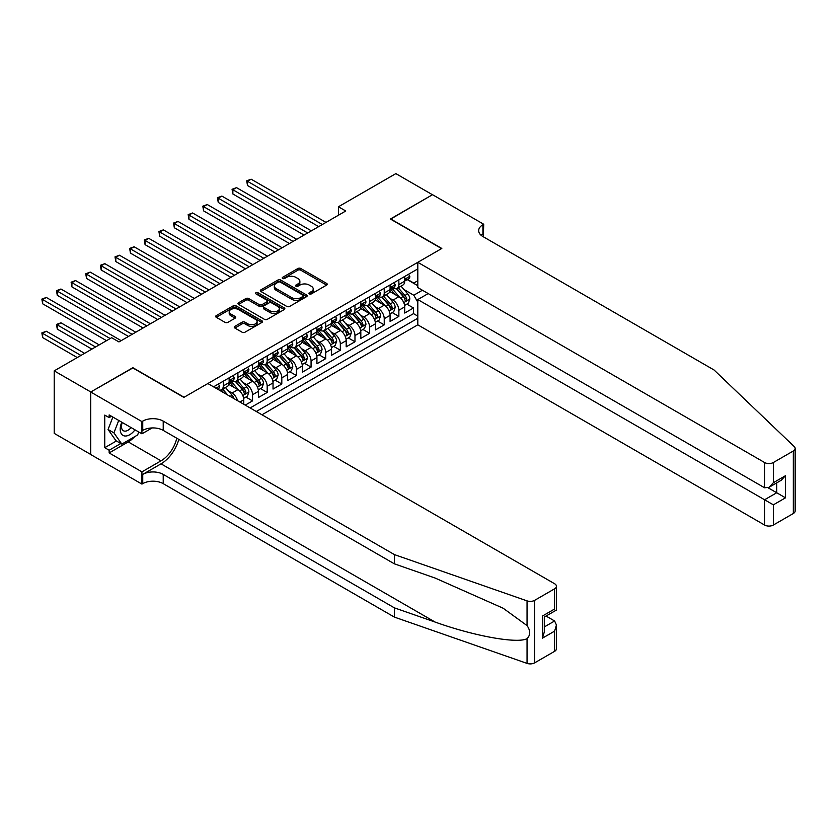 <?xml version="1.0" encoding="UTF-8"?>
<svg xmlns="http://www.w3.org/2000/svg" width="837" height="837" viewBox="0 0 837 837"><rect width="100%" height="100%" fill="white"/><g stroke="black" fill="none" stroke-linecap="round" stroke-linejoin="round"><path stroke-width="1.26" d="M309.355 293.892A1.423 0.816 0 0 0 311.364 293.892L326.629 285.082A2.03 1.172 0 0 0 327.225 284.245A2.03 1.172 0 0 0 326.629 283.419L300.776 268.499A2.03 1.172 0 0 0 297.909 268.499L282.644 277.309A1.423 0.816 0 0 0 282.226 277.884A1.423 0.816 0 0 0 282.644 278.47A1.423 0.816 0 0 0 284.653 278.47L286.631 277.329A6.497 3.756 0 0 1 295.817 277.329L297.972 278.575A6.497 3.756 0 0 1 299.876 281.222A6.497 3.756 0 0 1 297.972 283.879L296.005 285.019A1.423 0.816 0 0 0 295.587 285.595A1.423 0.816 0 0 0 296.005 286.181A1.423 0.816 0 0 0 298.014 286.181L299.991 285.04A6.497 3.756 0 0 1 309.177 285.04L311.333 286.285A6.497 3.756 0 0 1 313.237 288.932A6.497 3.756 0 0 1 311.333 291.59L309.355 292.73A1.423 0.816 0 0 0 308.937 293.306A1.423 0.816 0 0 0 309.355 293.892L309.355 292.73M234.852 326.367A2.03 1.172 0 0 0 234.255 327.204A2.03 1.172 0 0 0 234.852 328.031L242.113 332.216A2.03 1.172 0 0 0 244.979 332.216L261.929 322.433A2.03 1.172 0 0 0 262.525 321.607A2.03 1.172 0 0 0 261.929 320.78L236.076 305.85A2.03 1.172 0 0 0 233.199 305.85L216.26 315.633A2.03 1.172 0 0 0 215.664 316.459A2.03 1.172 0 0 0 216.26 317.296L225.017 322.35A2.03 1.172 0 0 0 227.894 322.35L235.145 318.165A2.03 1.172 0 0 0 235.741 317.338A2.03 1.172 0 0 0 235.145 316.501L230.803 314.001A5.43 3.139 0 0 1 229.202 311.782A5.43 3.139 0 0 1 232.56 308.884A5.43 3.139 0 0 1 238.482 309.564L255.505 319.389A5.43 3.139 0 0 1 257.095 321.607A5.43 3.139 0 0 1 253.737 324.505A5.43 3.139 0 0 1 247.815 323.825L244.979 322.182A2.03 1.172 0 0 0 242.113 322.182L234.852 326.367L234.852 328.031M132.863 367.945L90.794 391.978L54.217 370.864L54.217 433.378L90.72 454.449M132.863 367.694L184.067 397.261L441.591 248.589L390.377 219.022L432.447 194.728L395.859 173.615L338.43 206.77L338.43 215.214M54.217 370.864L111.645 337.709L118.959 341.935L345.754 210.997L338.43 206.77M286.777 306.426A2.03 1.172 0 0 0 289.644 306.426L306.593 296.643A2.03 1.172 0 0 0 307.189 295.817A2.03 1.172 0 0 0 306.593 294.99L280.74 280.06A2.03 1.172 0 0 0 277.874 280.06L260.924 289.843A2.03 1.172 0 0 0 260.328 290.68A2.03 1.172 0 0 0 260.924 291.506L286.777 306.426M256.54 294.195A1.423 0.816 0 0 1 257.974 294.394L257.974 292.709L284.256 307.88A2.03 1.172 0 0 1 284.852 308.707A2.03 1.172 0 0 1 284.256 309.544L267.317 319.326A2.03 1.172 0 0 1 264.44 319.326L238.587 304.396L245.837 300.242L245.837 298.558L238.587 302.743A2.03 1.172 0 0 0 237.99 303.569A2.03 1.172 0 0 0 238.587 304.396L238.587 302.743M245.837 300.242A2.03 1.172 0 0 1 248.715 300.242L248.715 298.558A2.03 1.172 0 0 0 245.837 298.558M248.715 298.558L259.198 304.605A2.03 1.172 0 0 0 262.075 304.605L266.877 301.833A2.03 1.172 0 0 0 267.474 300.996A2.03 1.172 0 0 0 266.877 300.169L255.965 293.871A1.423 0.816 0 0 1 255.547 293.285A1.423 0.816 0 0 1 256.425 292.531A1.423 0.816 0 0 1 257.974 292.709M245.231 405.118L252.544 400.892L245.89 397.052M243.023 382.467L246.695 384.591A8.276 4.781 60 0 1 252.544 394.729L258.403 391.35L258.403 397.512L267.181 392.448L260.516 388.609M257.65 374.024L261.322 376.148A8.276 4.781 60 0 1 267.181 386.286L273.029 382.907L273.029 389.069L281.807 384.005L275.153 380.155M272.287 365.57L275.959 367.694A8.276 4.781 60 0 1 281.807 377.832L287.666 374.453L287.666 380.626L296.444 375.551L289.78 371.712M286.913 357.127L290.585 359.251A8.276 4.781 60 0 1 296.444 369.389L302.293 366.01L302.293 372.172L311.071 367.108L304.417 363.258M301.55 348.684L305.223 350.797A8.276 4.781 60 0 1 311.071 360.935L316.93 357.556L316.93 363.729L325.708 358.654L319.043 354.815M316.177 340.23L319.849 342.354A8.276 4.781 60 0 1 325.708 352.492L331.557 349.113L331.557 355.275L340.335 350.211L333.681 346.372M330.814 331.787L334.486 333.911A8.276 4.781 60 0 1 340.335 344.038L346.183 340.669L346.183 346.832L354.972 341.758L348.307 337.918M345.44 323.333L349.113 325.457A8.276 4.781 60 0 1 354.972 335.595L360.82 332.216L360.82 338.389L369.598 333.314L362.944 329.475M360.077 314.89L363.75 317.014A8.276 4.781 60 0 1 369.598 327.152L375.447 323.773L375.447 329.935L384.235 324.871L377.571 321.021M374.704 306.447L378.376 308.56A8.276 4.781 60 0 1 384.235 318.698L390.084 315.319L390.084 321.492L398.862 316.417L398.862 310.255A8.276 4.781 -120 0 0 393.013 300.117L389.341 297.993M392.208 312.578L398.862 316.417M243.766 404.271L243.766 399.793A8.276 4.781 -120 0 0 237.917 389.655L228.867 384.434M237.572 400.693A8.276 4.781 60 0 0 232.058 393.034L228.386 390.921M258.403 391.35A8.276 4.781 -120 0 0 252.544 381.212L243.494 375.991M273.029 382.907A8.276 4.781 -120 0 0 267.181 372.768L258.131 367.537M287.666 374.453A8.276 4.781 -120 0 0 281.807 364.315L272.757 359.094M302.293 366.01A8.276 4.781 -120 0 0 296.444 355.871L287.394 350.651M316.93 357.556A8.276 4.781 -120 0 0 311.071 347.418L302.021 342.197M331.557 349.113A8.276 4.781 -120 0 0 325.708 338.975L316.658 333.754M346.183 340.669A8.276 4.781 -120 0 0 340.335 330.531L331.285 325.3M360.82 332.216A8.276 4.781 -120 0 0 354.972 322.078L345.922 316.857M375.447 323.773A8.276 4.781 -120 0 0 369.598 313.634L360.548 308.403M390.084 315.319A8.276 4.781 -120 0 0 384.235 305.181L375.185 299.96M261.981 414.786L417.809 324.829L764.579 525.029L764.579 499.773L776.726 492.763L776.726 482.865M256.279 411.501L417.809 318.238M417.809 268.907L213.55 386.83M231.985 380.835L232.058 380.877A8.276 4.781 60 0 0 236.201 381.285L242.05 377.905A8.276 4.781 -120 0 0 243.766 374.118L243.766 369.389M246.612 372.381L246.695 372.423A8.276 4.781 60 0 0 250.828 372.842L256.687 369.462A8.276 4.781 -120 0 0 258.403 365.664L258.403 360.935M261.249 363.938L261.322 363.98A8.276 4.781 60 0 0 265.465 364.388L271.314 361.009A8.276 4.781 -120 0 0 273.029 357.221L273.029 352.492M275.875 355.484L275.959 355.537A8.276 4.781 60 0 0 280.092 355.945L285.951 352.565A8.276 4.781 -120 0 0 287.666 348.778L287.666 344.038M290.512 347.041L290.585 347.083A8.276 4.781 60 0 0 294.729 347.491L300.577 344.112A8.276 4.781 -120 0 0 302.293 340.324L302.293 335.595M305.139 338.587L305.223 338.64A8.276 4.781 60 0 0 309.355 339.048L315.214 335.668A8.276 4.781 -120 0 0 316.93 331.881L316.93 327.152M319.776 330.144L319.849 330.186A8.276 4.781 60 0 0 323.992 330.594L329.841 327.225A8.276 4.781 -120 0 0 331.557 323.427L331.557 318.698M334.402 321.701L334.486 321.743A8.276 4.781 60 0 0 338.619 322.151L344.478 318.771A8.276 4.781 -120 0 0 346.183 314.984L346.183 310.255M349.039 313.247L349.113 313.289A8.276 4.781 60 0 0 353.256 313.708L359.104 310.328A8.276 4.781 -120 0 0 360.82 306.541L360.82 301.801M363.666 304.804L363.75 304.846A8.276 4.781 60 0 0 367.882 305.254L373.741 301.875A8.276 4.781 -120 0 0 375.447 298.087L375.447 293.358M378.303 296.35L378.376 296.403A8.276 4.781 60 0 0 382.519 296.811L388.368 293.431A8.276 4.781 -120 0 0 390.084 289.644L390.084 284.915M250.137 407.943L413.499 313.634L413.499 307.974L404.71 313.038L404.71 306.876A8.276 4.781 -120 0 0 398.862 296.737L389.812 291.517M392.93 287.907L393.013 287.949A8.276 4.781 -120 0 0 397.146 288.357A8.276 4.781 -120 0 0 398.862 284.57L398.862 279.84M397.146 288.357L403.005 284.978A8.276 4.781 -120 0 0 404.71 281.19L404.71 276.461M214.502 387.374L214.502 386.275M223.28 381.212L223.28 385.941A8.276 4.781 60 0 1 221.564 389.728A8.276 4.781 60 0 1 219.022 389.99M221.564 389.728L227.423 386.349A8.276 4.781 -120 0 0 229.139 382.561L229.139 377.832M237.917 372.768L237.917 377.497A8.276 4.781 60 0 1 236.201 381.285M252.544 364.315L252.544 369.044A8.276 4.781 60 0 1 250.828 372.842M267.181 355.871L267.181 360.601A8.276 4.781 60 0 1 265.465 364.388M281.807 347.418L281.807 352.157A8.276 4.781 60 0 1 280.092 355.945M296.444 338.975L296.444 343.704A8.276 4.781 60 0 1 294.729 347.491M311.071 330.531L311.071 335.26A8.276 4.781 60 0 1 309.355 339.048M325.708 322.078L325.708 326.807A8.276 4.781 60 0 1 323.992 330.594M340.335 313.634L340.335 318.363A8.276 4.781 60 0 1 338.619 322.151M354.972 305.181L354.972 309.92A8.276 4.781 60 0 1 353.256 313.708M369.598 296.737L369.598 301.466A8.276 4.781 60 0 1 367.882 305.254M384.235 288.294L384.235 293.023A8.276 4.781 60 0 1 382.519 296.811M384.235 318.698L384.235 324.871M369.598 327.152L369.598 333.314M354.972 335.595L354.972 341.758M340.335 344.038L340.335 350.211M325.708 352.492L325.708 358.654M311.071 360.935L311.071 367.108M296.444 369.389L296.444 375.551M281.807 377.832L281.807 384.005M267.181 386.286L267.181 392.448M252.544 394.729L252.544 400.892M417.809 302.188L413.781 295.22L403.968 289.55M413.781 295.22L422.423 290.23M407.274 279.631L417.809 285.71M407.567 279.464L413.781 283.052L417.809 280.73M406.834 304.124L413.499 307.974M413.499 313.634L417.809 316.124M309.931 294.09L311.333 293.274A6.497 3.756 0 0 0 313.237 290.627L313.237 288.932M299.876 281.222L299.876 282.916A6.497 3.756 0 0 1 297.972 285.563L296.57 286.38M326.597 285.093L300.776 270.184A2.03 1.172 0 0 0 297.909 270.184L283.209 278.669M306.562 296.664L280.74 281.755A2.03 1.172 0 0 0 277.874 281.755L260.945 291.517M303.004 296.392A1.423 0.816 0 0 0 303.423 295.817A1.423 0.816 0 0 0 303.004 295.241L280.311 282.132A1.423 0.816 0 0 0 278.302 282.132L276.22 283.335A6.497 3.756 0 0 0 274.316 285.992A6.497 3.756 0 0 0 276.22 288.639L291.726 297.595A6.497 3.756 0 0 0 300.922 297.595L303.004 296.392L303.004 298.087A1.423 0.816 0 0 0 303.423 297.501L303.423 295.817M274.316 285.992L274.316 287.677A6.497 3.756 0 0 0 276.22 290.334L276.22 288.639M303.004 298.087L300.922 299.29A6.497 3.756 0 0 1 291.726 299.29L276.22 290.334M248.715 300.242L259.198 306.3A2.03 1.172 0 0 0 262.075 306.3L266.877 303.517A2.03 1.172 0 0 0 267.474 302.691L267.474 300.996M257.974 294.394L284.235 309.554M270.079 310.883A5.43 3.139 0 0 0 276.001 311.563A5.43 3.139 0 0 0 279.349 308.665A5.43 3.139 0 0 0 277.758 306.447L271.763 302.994A2.03 1.172 0 0 0 268.897 302.994L264.084 305.767A2.03 1.172 0 0 0 263.488 306.593A2.03 1.172 0 0 0 264.084 307.43L270.079 310.883L270.079 312.578A5.43 3.139 0 0 0 276.001 313.258A5.43 3.139 0 0 0 279.349 310.36L279.349 308.665M263.488 306.593L263.488 308.288A2.03 1.172 0 0 0 264.084 309.115L264.084 307.43M270.079 312.578L264.084 309.115M257.095 321.607L257.095 323.291A5.43 3.139 0 0 1 253.737 326.189A5.43 3.139 0 0 1 247.815 325.509L244.979 323.877A2.03 1.172 0 0 0 242.113 323.877L234.883 328.041M229.202 311.782L229.202 313.467A5.43 3.139 0 0 0 230.803 315.685L230.803 314.001M235.113 318.175L230.803 315.685M261.897 322.454L236.076 307.535A2.03 1.172 0 0 0 233.199 307.535L216.281 317.307M404.595 305.421L408.372 303.245L409.837 299.018A5.482 3.17 -120 0 0 407.703 293.871L401.017 286.128M399.678 297.271L392.03 288.43M395.326 294.697L390.889 289.56A13.141 7.585 -120 0 0 390.481 289.1M247.501 219.315L289.414 243.515L218.237 202.418L218.237 198.202L221.889 196.088L296.737 239.298M396.403 288.66L403.162 296.486A5.482 3.17 60 0 1 405.118 300.263C405.945 301.372 406.531 301.027 406.876 299.248A5.482 3.17 -120 0 0 404.92 295.471L398.234 287.729M396.801 288.535L404.062 296.947A2.793 1.611 60 0 1 404.773 298.035L406.876 299.248M405.118 300.263L405.516 300.912M408.592 274.222L409.837 276.377A5.482 3.17 60 0 1 408.697 278.805L405.924 280.405A5.482 3.17 -120 0 0 406.876 279.15L406.761 278.658M322.339 224.515L247.501 181.305L251.152 179.191L326.001 222.401M404.899 280.667L404.92 280.667A5.482 3.17 -120 0 0 405.924 280.405M406.165 278.742L406.876 279.15C406.531 278.323 405.945 278.658 405.118 280.165A5.482 3.17 60 0 1 404.71 280.939M318.677 226.618L247.501 185.521L247.501 181.305L246.695 180.834L251.152 179.191M247.501 185.521L246.695 180.834M121.804 422.214A13.455 7.763 120 0 0 124.954 436.004A13.455 7.763 120 0 0 134.987 429.831M122.254 422.476A9.207 5.315 120 0 0 123.374 430.72A9.207 5.315 120 0 0 124.723 431.139A9.207 5.315 120 0 0 131.074 427.571M138.764 432.007L137.613 434.978L121.815 444.102L115.966 440.722L108.067 429.486L112.88 417.067M121.815 444.102L113.916 432.865L118.739 420.446M108.067 429.486L113.916 432.865M428.199 293.567L417.809 299.562L773.357 504.837L773.357 525.029L793.33 513.5L793.33 450.986A6.204 3.589 0 0 0 795.15 448.454A6.204 3.589 0 0 0 794.25 446.602L714.097 370.017L482.918 236.547A14.48 8.36 180 0 1 478.68 230.635A14.48 8.36 180 0 1 482.918 224.724L483.723 224.253L432.52 194.686L390.597 219.148M417.809 299.562L417.809 324.829M390.597 218.896L441.81 248.463L417.809 262.316L764.579 462.516A6.204 3.589 0 0 0 773.357 462.516L793.33 450.986M483.723 224.253L483.284 236.756M417.809 262.316L417.809 287.572L764.579 487.772L764.579 462.516M795.15 448.454L795.15 510.968A6.204 3.589 180 0 1 793.33 513.5M773.357 525.029A6.204 3.589 180 0 1 764.579 525.029M481.097 235.26A14.48 8.36 180 0 1 482.918 233.973L482.918 224.724M768.094 487.783L785.504 497.827L773.357 504.837M773.357 462.516L773.357 482.708L768.973 487.343L764.579 487.772M773.357 482.708L785.504 475.698L781.109 480.333L768.973 487.343M554.617 651.322L554.617 631.129L556.438 625.009L556.438 648.79A6.204 3.589 180 0 1 554.617 651.322L534.644 662.852A6.204 3.589 180 0 1 527.048 663.385L394.405 617.11L394.405 607.861L163.215 474.391A14.48 8.36 -0 0 0 142.74 474.391L161.028 463.834A26.951 15.558 120 0 0 178.825 439.394M394.405 607.861L435.073 622.048C473.951 636.057 517.381 643.904 527.048 638.662C530.564 635.053 530.564 630.7 527.048 625.595L503.183 608.248L435.073 578.032L394.405 563.845L163.215 430.375A14.48 8.36 -0 0 0 142.74 430.375L142.74 421.126L141.934 421.586L90.72 392.019L132.644 367.82L183.847 397.387L207.848 383.534L554.617 583.745A6.204 3.589 -0 0 1 556.438 586.277A6.204 3.589 -0 0 1 554.617 588.809L534.644 600.338L534.644 662.852M394.405 617.11L163.215 483.64A14.48 8.36 -0 0 0 142.74 483.64L141.934 484.1L90.72 454.533L90.72 392.019M394.405 563.845L394.405 554.596L163.215 421.126A14.48 8.36 -0 0 0 142.74 421.126M527.048 625.595L527.048 600.872L394.405 554.596M134.705 436.663A23.279 13.444 -60 0 1 128.249 441.905L109.155 452.932L109.155 450.233L120.79 443.516M111.499 416.271L109.155 417.621L104.761 415.089L104.761 447.69L109.155 450.233M109.155 417.621L109.155 414.922L141.934 433.838L141.934 421.586M141.934 484.1L141.934 471.859L161.028 460.831A23.279 13.444 120 0 0 176.785 438.211M109.155 452.932L141.934 471.859M546.048 616.042L554.617 620.991L556.438 625.009M152.146 427.937L141.934 433.838M527.048 600.872A6.204 3.589 -0 0 0 534.644 600.338M104.761 447.69L116.406 440.973M554.617 631.129L542.47 638.139L544.291 632.029L544.291 617.057L556.438 610.047L556.438 586.277M542.47 638.139L542.47 616.011C544.845 617.382 544.845 617.382 542.47 616.011L554.617 609.001C556.982 610.361 556.982 610.361 554.617 609.001L554.617 588.809M389.958 313.875L393.746 311.688L395.2 307.461A5.482 3.17 -120 0 0 393.066 302.314L386.38 294.572M385.041 305.725L377.403 296.873M380.699 303.14L376.263 298.014A13.141 7.585 -120 0 0 375.855 297.553M232.864 227.769L274.787 251.968L203.6 210.872L203.6 206.645L207.262 204.531L282.1 247.742M381.766 297.104L388.535 304.94A5.482 3.17 60 0 1 390.492 308.717C391.308 309.816 391.894 309.481 392.239 307.702A5.482 3.17 -120 0 0 390.293 303.925L383.608 296.183M382.164 296.978L389.435 305.39A2.793 1.611 60 0 1 390.136 306.488L392.239 307.702M390.492 308.717L390.889 309.366M375.332 322.318L379.109 320.142L380.573 315.915A5.482 3.17 -120 0 0 378.439 310.768L371.754 303.025M370.414 314.168L362.777 305.317M366.062 311.594L361.626 306.457A13.141 7.585 -120 0 0 361.218 305.997M218.237 236.212L260.15 260.412L188.974 219.315L188.974 215.088L192.625 212.975L267.474 256.185M367.14 305.557L373.898 313.383A5.482 3.17 60 0 1 375.855 317.16C376.681 318.259 377.267 317.924 377.613 316.145A5.482 3.17 -120 0 0 375.656 312.368L368.971 304.626M367.537 305.421L374.798 313.833A2.793 1.611 60 0 1 375.51 314.932L377.613 316.145M375.855 317.16L376.252 317.809M360.695 330.772L364.482 328.585L365.936 324.358A5.482 3.17 -120 0 0 363.802 319.211L357.117 311.469M355.777 322.611L348.14 313.77M351.435 320.037L346.999 314.9A13.141 7.585 -120 0 0 346.591 314.45M203.6 244.655L245.523 268.865M352.503 314.001L359.272 321.827A5.482 3.17 60 0 1 361.228 325.603C362.044 326.712 362.63 326.378 362.976 324.599A5.482 3.17 -120 0 0 361.029 320.812L354.344 313.08M352.9 313.875L360.172 322.287A2.793 1.611 60 0 1 360.873 323.375L362.976 324.599M361.228 325.603L361.626 326.263M346.068 339.215L349.845 337.029L351.31 332.812A5.482 3.17 -120 0 0 349.175 327.654L342.49 319.922M341.151 331.065L333.513 322.214M336.798 328.491L332.362 323.354A13.141 7.585 -120 0 0 331.954 322.894M188.974 253.109L230.886 277.309L159.71 236.212L159.71 231.985L163.361 229.872L238.21 273.082M337.876 322.454L344.635 330.28A5.482 3.17 60 0 1 346.591 334.057C347.418 335.156 348.004 334.821 348.349 333.042A5.482 3.17 -120 0 0 346.392 329.265L339.707 321.523M338.274 322.318L345.535 330.73A2.793 1.611 60 0 1 346.246 331.829L348.349 333.042M346.591 334.057L346.989 334.706M393.965 282.676L395.2 284.821A5.482 3.17 60 0 1 394.07 287.248L391.287 288.859A5.482 3.17 -120 0 0 392.239 287.593L392.124 287.112M307.702 232.958L232.864 189.748L236.526 187.634L311.364 230.845M390.262 289.11L390.293 289.11A5.482 3.17 -120 0 0 391.287 288.859M391.538 287.185L392.239 287.593C391.894 286.767 391.318 287.101 390.492 288.608A5.482 3.17 60 0 1 390.084 289.393M304.051 235.071L232.864 193.975L232.864 189.748L232.058 189.288L236.526 187.634M232.864 193.975L232.058 189.288M379.328 291.119L380.573 293.274A5.482 3.17 60 0 1 379.433 295.702L376.66 297.302A5.482 3.17 -120 0 0 377.613 296.036L377.497 295.555M293.076 241.401L217.432 197.731L221.889 196.088M375.635 297.564L375.656 297.564A5.482 3.17 -120 0 0 376.66 297.302M376.901 295.628L377.613 296.036C377.267 295.22 376.681 295.555 375.855 297.051A5.482 3.17 60 0 1 375.447 297.836M218.237 202.418L217.432 197.731M364.702 299.562L365.936 301.718A5.482 3.17 60 0 1 364.806 304.145L362.023 305.756A5.482 3.17 -120 0 0 362.976 304.49L362.86 303.998M278.439 249.855L202.795 206.184L207.262 204.531M360.998 306.007L361.029 306.007A5.482 3.17 -120 0 0 362.023 305.756M362.275 304.082L362.976 304.49C362.63 303.664 362.055 303.998 361.228 305.505A5.482 3.17 60 0 1 360.82 306.279M203.6 210.872L202.795 206.184M350.065 308.016L351.31 310.171A5.482 3.17 60 0 1 350.169 312.599L347.397 314.199A5.482 3.17 -120 0 0 348.349 312.933L348.234 312.452M263.812 258.298L188.168 214.628L192.625 212.975M346.372 314.461L346.392 314.461A5.482 3.17 -120 0 0 347.397 314.199M347.637 312.525L348.349 312.933C348.004 312.107 347.418 312.452 346.591 313.948A5.482 3.17 60 0 1 346.183 314.733M188.974 219.315L188.168 214.628M331.431 347.658L335.218 345.482L336.673 341.255A5.482 3.17 -120 0 0 334.538 336.108L327.853 328.366M326.514 339.508L318.876 330.667M322.172 336.934L317.736 331.797A13.141 7.585 -120 0 0 317.328 331.347M174.337 261.552L216.26 285.752L145.073 244.655L145.073 240.439L148.735 238.325L223.573 281.535M323.249 330.897L330.008 338.723A5.482 3.17 60 0 1 331.965 342.5C332.781 343.609 333.367 343.264 333.712 341.486A5.482 3.17 -120 0 0 331.766 337.709L325.08 329.977M323.647 330.772L330.908 339.184A2.793 1.611 60 0 1 331.609 340.272L333.712 341.486M331.965 342.5L332.362 343.149M335.438 316.459L336.673 318.615A5.482 3.17 60 0 1 335.543 321.042L332.76 322.643A5.482 3.17 -120 0 0 333.712 321.387L333.597 320.895M249.185 266.752L174.337 223.542L177.999 221.428L252.837 264.638M331.745 322.904L331.766 322.904A5.482 3.17 -120 0 0 332.76 322.643M333.011 320.979L333.712 321.387C333.377 320.561 332.791 320.895 331.965 322.402A5.482 3.17 60 0 1 331.557 323.176M245.523 268.855L174.337 227.758L174.337 223.542L173.531 223.071L177.999 221.428M174.337 227.758L173.531 223.071M316.804 356.112L320.581 353.925L322.046 349.699A5.482 3.17 -120 0 0 319.912 344.551L313.226 336.819M311.887 347.962L304.25 339.111M307.535 345.378L303.099 340.251A13.141 7.585 -120 0 0 302.691 339.791M159.71 270.006L201.623 294.205L130.446 253.109L130.446 248.882L134.098 246.769L208.947 289.979M308.612 339.341L315.371 347.177A5.482 3.17 60 0 1 317.328 350.954C318.154 352.053 318.74 351.718 319.085 349.939A5.482 3.17 -120 0 0 317.129 346.162L310.443 338.42M309.01 339.215L316.271 347.627A2.793 1.611 60 0 1 316.982 348.726L319.085 349.939M317.328 350.954L317.725 351.603M320.801 324.913L322.046 327.068A5.482 3.17 60 0 1 320.906 329.485L318.133 331.096A5.482 3.17 -120 0 0 319.085 329.83L318.97 329.349M234.548 275.195L158.904 231.525L163.361 229.872M317.108 331.347L317.129 331.347A5.482 3.17 -120 0 0 318.133 331.096M318.374 329.422L319.085 329.83C318.74 329.004 318.154 329.339 317.328 330.845A5.482 3.17 60 0 1 316.93 331.63M159.71 236.212L158.904 231.525M302.167 364.555L305.955 362.379L307.409 358.152A5.482 3.17 -120 0 0 305.275 353.005L298.589 345.262M297.25 356.405L289.612 347.554M292.908 353.831L288.472 348.694A13.141 7.585 -120 0 0 288.064 348.234M145.073 278.449L186.996 302.649L115.809 261.552L115.809 257.325L119.471 255.222L194.31 298.422M293.986 347.794L300.745 355.62A5.482 3.17 60 0 1 302.701 359.397C303.517 360.496 304.103 360.161 304.459 358.382A5.482 3.17 -120 0 0 302.502 354.606L295.817 346.863M294.383 347.669L301.644 356.081A2.793 1.611 60 0 1 302.345 357.169L304.459 358.382M302.701 359.397L303.099 360.046M306.175 333.356L307.409 335.511A5.482 3.17 60 0 1 306.279 337.939L303.496 339.54A5.482 3.17 -120 0 0 304.459 338.274L304.333 337.792M219.922 283.638L144.267 239.968L148.735 238.325M302.481 339.801L302.502 339.801A5.482 3.17 -120 0 0 303.496 339.54M303.747 337.866L304.459 338.274C304.113 337.457 303.528 337.792 302.701 339.288A5.482 3.17 60 0 1 302.293 340.073M145.073 244.655L144.267 239.968M287.541 373.009L291.318 370.822L292.783 366.596A5.482 3.17 -120 0 0 290.648 361.448L283.963 353.706M282.624 364.848L274.986 356.007M278.271 362.275L273.835 357.137A13.141 7.585 -120 0 0 273.437 356.688M130.446 286.892L172.359 311.102L101.183 270.006L101.183 265.779L104.834 263.665L179.683 306.876M279.349 356.238L286.108 364.064A5.482 3.17 60 0 1 288.064 367.841C288.891 368.95 289.476 368.615 289.822 366.836A5.482 3.17 -120 0 0 287.865 363.059L281.18 355.317M279.746 356.112L287.018 364.524A2.793 1.611 60 0 1 287.719 365.612L289.822 366.836M288.064 367.841L288.462 368.5M291.538 341.799L292.783 343.955A5.482 3.17 60 0 1 291.642 346.382L288.87 347.993A5.482 3.17 -120 0 0 289.822 346.727L289.707 346.236M205.285 292.092L129.641 248.422L134.098 246.769M287.844 348.244L287.865 348.244A5.482 3.17 -120 0 0 288.87 347.993M289.11 346.319L289.822 346.727C289.476 345.901 288.891 346.236 288.064 347.742A5.482 3.17 60 0 1 287.666 348.516M130.446 253.109L129.641 248.422M272.904 381.452L276.691 379.266L278.146 375.049A5.482 3.17 -120 0 0 276.011 369.902L269.326 362.159M267.986 373.302L260.349 364.451M263.645 370.728L259.208 365.591A13.141 7.585 -120 0 0 258.8 365.131M115.809 295.346L157.733 319.546L86.546 278.449L86.546 274.222L90.208 272.109L165.046 315.319M264.722 364.691L271.481 372.517A5.482 3.17 60 0 1 273.437 376.294C274.254 377.393 274.839 377.058 275.195 375.279A5.482 3.17 -120 0 0 273.239 371.502L266.553 363.76M265.12 364.555L272.381 372.967A2.793 1.611 60 0 1 273.082 374.066L275.195 375.279M273.437 376.294L273.835 376.943M276.911 350.253L278.146 352.408A5.482 3.17 60 0 1 277.016 354.836L274.233 356.436A5.482 3.17 -120 0 0 275.195 355.17L275.07 354.689M190.658 300.535L115.004 256.865L119.471 255.222M273.218 356.698L273.239 356.698A5.482 3.17 -120 0 0 274.233 356.436M274.484 354.762L275.195 355.17C274.85 354.344 274.264 354.689 273.437 356.185A5.482 3.17 60 0 1 273.029 356.97M115.809 261.552L115.004 256.865M258.277 389.896L262.054 387.719L263.519 383.492A5.482 3.17 -120 0 0 261.385 378.345L254.699 370.603M253.36 381.745L245.722 372.904M249.007 379.171L244.571 374.034A13.141 7.585 -120 0 0 244.174 373.584M101.183 303.789L143.096 327.989L71.919 286.892L71.919 282.676L75.581 280.562L150.419 323.773M250.085 373.135L256.844 380.961A5.482 3.17 60 0 1 258.8 384.738C259.627 385.847 260.213 385.501 260.558 383.723A5.482 3.17 -120 0 0 258.602 379.946L251.916 372.214M250.483 373.009L257.754 381.421A2.793 1.611 60 0 1 258.455 382.509L260.558 383.723M258.8 384.738L259.198 385.386M262.274 358.696L263.519 360.852A5.482 3.17 60 0 1 262.389 363.279L259.606 364.88A5.482 3.17 -120 0 0 260.558 363.624L260.443 363.132M176.021 308.989L100.377 265.308L104.834 263.665M258.581 365.141L258.602 365.141A5.482 3.17 -120 0 0 259.606 364.88M259.847 363.216L260.558 363.624C260.213 362.798 259.627 363.132 258.8 364.639A5.482 3.17 60 0 1 258.403 365.413M101.183 270.006L100.377 265.308M243.64 398.349L247.428 396.163L248.892 391.936A5.482 3.17 -120 0 0 246.748 386.788L240.062 379.056M238.723 390.199L231.085 381.348M234.381 387.615L229.945 382.488A13.141 7.585 -120 0 0 229.537 382.028M86.546 312.243L128.469 336.443L57.282 295.346L57.282 291.119L60.944 289.006L135.782 332.216M235.459 381.578L242.217 389.414A5.482 3.17 60 0 1 244.174 393.191C245 394.29 245.576 393.955 245.932 392.176A5.482 3.17 -120 0 0 243.975 388.399L237.29 380.657M235.856 381.452L243.117 389.864A2.793 1.611 60 0 1 243.818 390.963L245.932 392.176M244.174 393.191L244.571 393.84M247.647 367.15L248.892 369.305A5.482 3.17 60 0 1 247.752 371.722L244.969 373.333A5.482 3.17 -120 0 0 245.932 372.067L245.816 371.586M161.395 317.432L85.74 273.762L90.208 272.109M243.954 373.584L243.975 373.584A5.482 3.17 -120 0 0 244.969 373.333M245.22 371.659L245.932 372.067C245.586 371.241 245 371.576 244.174 373.082A5.482 3.17 60 0 1 243.766 373.867M86.546 278.449L85.74 273.762M233.973 398.621A5.482 3.17 -120 0 0 232.121 395.242L225.435 387.5M71.919 320.686L106.519 340.659L42.656 303.789L42.656 299.562L46.317 297.459L121.156 340.659M227.79 395.054L222.652 389.1M221.219 389.906L223.552 392.605M220.822 390.032L222.537 392.019M233.01 375.593L234.255 377.749A5.482 3.17 60 0 1 233.125 380.176L230.342 381.777A5.482 3.17 -120 0 0 231.294 380.521L231.179 380.029M146.757 325.875L71.114 282.205L75.581 280.562M229.317 382.038L229.338 382.038A5.482 3.17 -120 0 0 230.342 381.777M230.583 380.103L231.294 380.521C230.949 379.695 230.363 380.029 229.537 381.526A5.482 3.17 60 0 1 229.139 382.31M71.919 286.892L71.114 282.205M99.205 344.886L60.944 322.8L57.282 324.913L57.282 329.129L91.892 349.113M57.282 329.129L56.477 324.442L95.544 346.999M56.477 324.442L60.944 322.8M218.384 384.047L219.629 386.192A5.482 3.17 60 0 1 218.488 388.619L217.578 389.153M132.131 334.329L56.477 290.659L60.944 289.006M57.282 295.346L56.477 290.659M84.579 353.34L46.317 331.243L42.656 333.356L42.656 337.583L77.255 357.556M42.656 337.583L41.85 332.896L80.917 355.443M41.85 332.896L46.317 331.243M110.181 338.556L41.85 299.102L46.317 297.459M42.656 303.789L41.85 299.102M232.058 393.034L237.917 389.655M246.695 384.591L252.544 381.212M261.322 376.148L267.181 372.768M275.959 367.694L281.807 364.315M290.585 359.251L296.444 355.871M305.223 350.797L311.071 347.418M319.849 342.354L325.708 338.975M334.486 333.911L340.335 330.531M349.113 325.457L354.972 322.078M363.75 317.014L369.598 313.634M378.376 308.56L384.235 305.181M393.013 300.117L398.862 296.737M398.862 284.57L404.71 281.19M223.28 385.941L229.139 382.561M237.917 377.497L243.766 374.118M252.544 369.044L258.403 365.664M267.181 360.601L273.029 357.221M281.807 352.157L287.666 348.778M296.444 343.704L302.293 340.324M311.071 335.26L316.93 331.881M325.708 326.807L331.557 323.427M340.335 318.363L346.183 314.984M354.972 309.92L360.82 306.541M369.598 301.466L375.447 298.087M384.235 293.023L390.084 289.644M398.862 310.255L404.71 306.876M239.895 402.032L243.766 399.793M311.333 293.274L311.333 291.59M296.005 286.181L296.005 285.019M297.972 285.563L297.972 283.879M282.644 278.47L282.644 277.309M297.909 270.184L297.909 268.499M300.776 270.184L300.776 268.499M326.629 285.082L326.629 283.419M260.924 291.506L260.924 289.843M277.874 281.755L277.874 280.06M280.74 281.755L280.74 280.06M306.593 296.643L306.593 294.99M291.726 299.29L291.726 297.595M300.922 299.29L300.922 297.595M259.198 306.3L259.198 304.605M262.075 306.3L262.075 304.605M266.877 303.517L266.877 301.833M284.256 309.544L284.256 307.88M242.113 323.877L242.113 322.182M244.979 323.877L244.979 322.182M247.815 325.509L247.815 323.825M235.145 318.165L235.145 316.501M216.26 317.296L216.26 315.633M233.199 307.535L233.199 305.85M236.076 307.535L236.076 305.85M261.929 322.433L261.929 320.78M403.758 302.617L409.795 299.123M404.92 295.471L407.703 293.871M400.546 297.993L403.162 296.486M409.795 276.315L404.71 279.255M785.504 475.698L785.504 497.827M435.073 622.048L161.028 463.834M163.215 430.375L163.215 421.126M163.215 474.391L163.215 483.64M527.048 663.385L527.048 638.662M142.74 474.391L142.74 483.64M128.249 441.905L161.028 460.831M544.291 626.955L554.617 620.991M389.121 311.061L395.169 307.566M390.293 303.925L393.066 302.314M385.92 306.447L388.535 304.94M374.495 319.504L380.532 316.02M375.656 312.368L378.439 310.768M371.283 314.89L373.898 313.383M359.858 327.958L365.905 324.463M361.029 320.812L363.802 319.211M356.656 323.344L359.272 321.827M345.231 336.401L351.268 332.917M346.392 329.265L349.175 327.654M342.019 331.787L344.635 330.28M395.169 284.758L390.084 287.698M380.532 293.212L375.447 296.141M365.905 301.655L360.82 304.595M351.268 310.108L346.183 313.038M330.594 344.854L336.641 341.36M331.766 337.709L334.538 336.108M327.393 340.24L330.008 338.723M336.641 318.552L331.557 321.492M315.967 353.298L322.004 349.814M317.129 346.162L319.912 344.551M312.756 348.684L315.371 347.177M322.004 326.995L316.93 329.935M301.33 361.741L307.378 358.257M302.502 354.606L305.275 353.005M298.129 357.127L300.745 355.62M307.378 335.449L302.293 338.378M286.704 370.195L292.751 366.7M287.865 363.059L290.648 361.448M283.492 365.581L286.108 364.064M292.751 343.892L287.666 346.832M272.067 378.638L278.114 375.154M273.239 371.502L276.011 369.902M268.865 374.024L271.481 372.517M278.114 352.346L273.029 355.275M257.44 387.092L263.488 383.597M258.602 379.946L261.385 378.345M254.228 382.478L256.844 380.961M263.488 360.789L258.403 363.729M242.803 395.535L248.851 392.051M243.975 388.399L246.748 386.788M239.602 390.921L242.217 389.414M248.851 369.243L243.766 372.172M230.123 396.393L232.121 395.242M234.224 377.686L229.139 380.626M219.587 386.129L215.967 388.222"/></g></svg>
